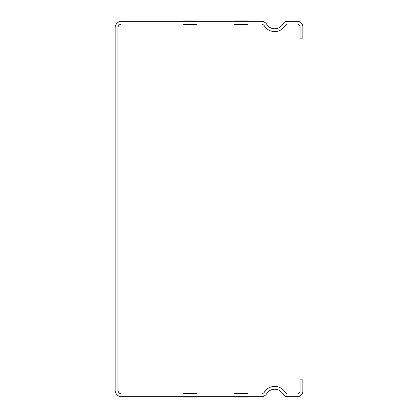 <?xml version="1.0" encoding="UTF-8"?>
<svg xmlns="http://www.w3.org/2000/svg" width="418" height="418" viewBox="0 0 418 418"><rect width="100%" height="100%" fill="white"/><g stroke="black" fill="none" stroke-linecap="round" stroke-linejoin="round"><path stroke-width="0.63" d="M234.341 20.9L247.482 20.9L234.341 20.9M183.659 20.9L196.8 20.9L183.659 20.9M234.341 397.1L247.482 397.1L234.341 397.1M183.659 397.1L196.8 397.1L183.659 397.1M234.341 24.469L247.482 24.469L234.341 24.469M183.659 24.469L196.8 24.469L183.659 24.469M234.341 393.531L247.482 393.531L234.341 393.531M183.659 393.531L196.8 393.531L183.659 393.531M115.138 27.844L115.138 390.156A6.568 6.568 0 0 0 121.706 396.724L261.166 396.724A6.568 6.568 0 0 0 266.741 393.631A9.384 9.384 0 0 1 282.834 393.908A5.633 5.633 0 0 0 287.709 396.724L297.229 396.724A5.633 5.633 0 0 0 302.862 391.091L302.862 379.831L300.046 379.831L300.046 391.091A2.816 2.816 0 0 1 297.229 393.908L287.709 393.908A2.816 2.816 0 0 1 285.269 392.502A12.2 12.2 0 0 0 264.354 392.141A3.757 3.757 0 0 1 261.166 393.908L121.706 393.908A3.757 3.757 0 0 1 117.954 390.156L117.954 27.844A3.757 3.757 0 0 1 121.706 24.092L261.166 24.092A3.757 3.757 0 0 1 264.354 25.859A12.2 12.2 0 0 0 285.269 25.498A2.816 2.816 0 0 1 287.709 24.092L297.229 24.092A2.816 2.816 0 0 1 300.046 26.909L300.046 38.169L302.862 38.169L302.862 26.909A5.633 5.633 0 0 0 297.229 21.276L287.709 21.276A5.633 5.633 0 0 0 282.834 24.092A9.384 9.384 0 0 1 266.741 24.369A6.568 6.568 0 0 0 261.166 21.276L121.706 21.276A6.568 6.568 0 0 0 115.138 27.844"/></g></svg>
